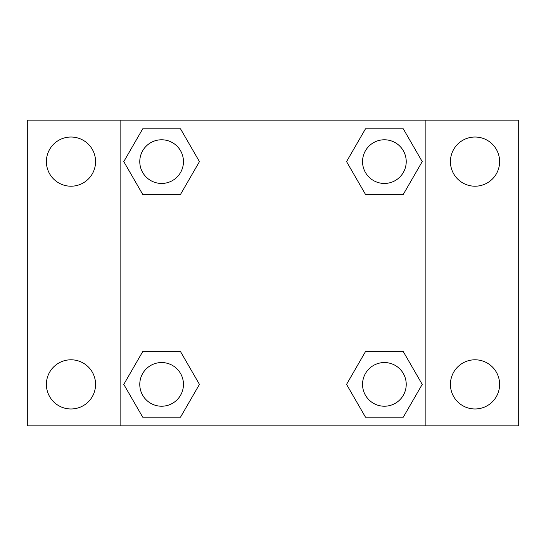 <?xml version="1.0" encoding="UTF-8"?>
<svg xmlns="http://www.w3.org/2000/svg" width="546" height="546" viewBox="0 0 546 546"><rect width="100%" height="100%" fill="white"/><g stroke="black" fill="none" stroke-linecap="round" stroke-linejoin="round"><path stroke-width="0.82" d="M27.3 120.12L518.7 120.12L518.7 425.88L27.3 425.88L27.3 120.12M475.02 137.026A24.59 24.59 0 0 1 499.61 161.616A24.59 24.59 0 0 1 475.02 186.206A24.59 24.59 0 0 1 450.43 161.616A24.59 24.59 0 0 1 475.02 137.026M475.02 359.794A24.59 24.59 0 0 1 499.61 384.384A24.59 24.59 0 0 1 475.02 408.974A24.59 24.59 0 0 1 450.43 384.384A24.59 24.59 0 0 1 475.02 359.794M70.98 359.794A24.59 24.59 0 0 1 95.57 384.384A24.59 24.59 0 0 1 70.98 408.974A24.59 24.59 0 0 1 46.39 384.384A24.59 24.59 0 0 1 70.98 359.794M70.98 137.026A24.59 24.59 0 0 1 95.57 161.616A24.59 24.59 0 0 1 70.98 186.206A24.59 24.59 0 0 1 46.39 161.616A24.59 24.59 0 0 1 70.98 137.026M142.704 351.624L180.528 351.624L199.447 384.384L180.528 417.144L142.704 417.144L123.785 384.384L142.704 351.624L180.528 351.624L142.704 351.624M365.472 128.856L403.296 128.856L422.215 161.616L403.296 194.376L365.472 194.376L346.553 161.616L365.472 128.856L403.296 128.856L365.472 128.856M120.12 425.88L120.12 120.12M425.88 120.12L425.88 425.88M142.704 128.856L180.528 128.856L199.447 161.616L180.528 194.376L142.704 194.376L123.785 161.616L142.704 128.856L180.528 128.856L142.704 128.856M365.472 351.624L403.296 351.624L422.215 384.384L403.296 417.144L365.472 417.144L346.553 384.384L365.472 351.624L403.296 351.624L365.472 351.624M403.296 417.144L365.472 417.144L403.296 417.144M406.224 384.384A21.84 21.84 0 0 0 373.464 365.472A21.84 21.84 0 0 0 373.464 403.296A21.84 21.84 0 0 0 406.224 384.384M180.528 417.144L142.704 417.144L180.528 417.144M183.456 384.384A21.84 21.84 0 0 0 150.696 365.472A21.84 21.84 0 0 0 150.696 403.296A21.84 21.84 0 0 0 183.456 384.384M403.296 194.376L365.472 194.376L403.296 194.376M406.224 161.616A21.84 21.84 0 0 0 373.464 142.704A21.84 21.84 0 0 0 373.464 180.528A21.84 21.84 0 0 0 406.224 161.616M180.528 194.376L142.704 194.376L180.528 194.376M183.456 161.616A21.84 21.84 0 0 0 150.696 142.704A21.84 21.84 0 0 0 150.696 180.528A21.84 21.84 0 0 0 183.456 161.616"/></g></svg>
